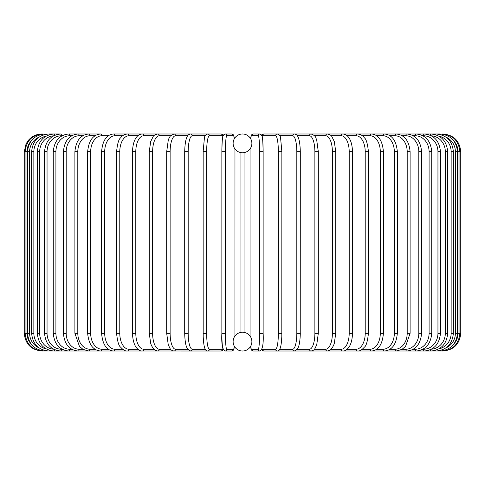 <?xml version="1.0" encoding="UTF-8"?>
<svg xmlns="http://www.w3.org/2000/svg" width="485" height="485" viewBox="0 0 485 485"><rect width="100%" height="100%" fill="white"/><g stroke="black" fill="none" stroke-linecap="round" stroke-linejoin="round"><path stroke-width="0.73" d="M242.5 351.007L242.5 351.007A9.379 9.379 0 0 0 251.879 341.622A9.379 9.379 0 0 0 242.5 332.243A9.379 9.379 0 0 0 233.121 341.622A9.379 9.379 0 0 0 242.5 351.007L242.5 351.007M242.5 133.993L242.5 133.993A9.379 9.379 0 0 0 233.121 143.378A9.379 9.379 0 0 0 242.5 152.757A9.379 9.379 0 0 0 251.879 143.378A9.379 9.379 0 0 0 242.5 133.993M244.034 152.629L244.04 332.37M243.403 332.286L242.985 332.255M240.966 332.37L240.93 152.623M241.597 152.714L242.015 152.745M24.25 151.696L26.996 151.696L26.996 333.304L24.25 333.304L24.25 151.696L26.057 143.906L28.221 140.523C31.822 136.285 36.393 134.109 41.953 133.993L41.953 134.012M41.953 350.988L221.196 351.007A1.77 1.746 90 0 0 222.942 349.236A15.932 2.764 90 0 0 222.979 349.236M30.985 141.135A15.932 15.872 90 0 0 26.996 151.696M42.777 134.139L42.716 133.993C32.162 134.885 26.281 140.783 25.074 151.696L25.074 333.304C26.317 344.253 32.198 350.152 42.716 351.007L42.777 350.861M26.996 333.304A15.932 15.872 90 0 0 30.985 343.865M27.536 151.696L29.615 151.696L29.615 333.304L27.536 333.304L27.536 151.696C28.585 140.929 34.405 135.03 44.996 133.993A1.77 0.309 -90 0 1 45.19 134.387M39.176 137.031A15.932 15.69 90 0 0 29.615 151.696M29.615 333.304A15.932 15.69 90 0 0 39.176 347.969M45.19 350.613A1.77 0.309 90 0 1 44.996 351.007C34.405 349.97 28.585 344.071 27.536 333.304M31.628 151.696L33.853 151.696L33.853 333.304L31.628 333.304L31.628 151.696C32.677 140.911 38.394 135.012 48.785 133.993A1.77 0.461 -90 0 1 49.161 134.763M46.142 136.091A15.932 15.387 90 0 0 33.853 151.696M33.853 333.304A15.932 15.387 90 0 0 46.142 348.909M49.161 350.237A1.77 0.461 90 0 1 48.785 351.007C38.394 349.988 32.677 344.089 31.628 333.304M37.303 151.696L39.679 151.696L39.679 333.304L37.303 333.304L37.303 151.696C38.357 140.88 43.935 134.982 54.047 133.993L48.785 133.993M53.599 135.806A15.932 14.968 90 0 0 39.679 151.696M54.629 135.297A1.77 0.606 -90 0 0 54.047 133.993L60.74 133.993A1.77 0.746 -90 0 1 61.486 135.764A15.932 14.441 90 0 0 47.051 151.696L47.051 333.304L44.535 333.304L44.535 151.696L47.051 151.696M39.679 333.304A15.932 14.968 90 0 0 53.599 349.194M54.629 349.703A1.77 0.606 90 0 1 54.047 351.007C43.935 350.018 38.357 344.12 37.303 333.304M62.025 135.764L61.486 135.764M47.051 333.304A15.932 14.441 90 0 0 61.486 349.236L62.025 349.236M61.486 349.236A1.77 0.746 90 0 1 60.74 351.007C50.986 350.055 45.584 344.156 44.535 333.304M53.253 151.696L55.908 151.696L55.908 333.304L53.253 333.304L53.253 151.696C54.308 140.796 59.497 134.891 68.821 133.993A1.77 0.885 -90 0 1 69.707 135.764A15.932 13.798 90 0 0 55.908 151.696M71.75 135.764L69.707 135.764M55.908 333.304A15.932 13.798 90 0 0 69.707 349.236L71.75 349.236M69.707 349.236A1.77 0.885 90 0 1 68.821 351.007C59.497 350.109 54.308 344.204 53.253 333.304M63.402 151.696L66.184 151.696L66.184 333.304L63.402 333.304L63.402 151.696C64.45 140.735 69.391 134.83 78.218 133.993L68.821 133.993M82.759 135.764L79.237 135.764A15.932 13.053 90 0 0 66.184 151.696M79.237 135.764A1.77 1.012 -90 0 0 78.218 133.993L88.87 133.993A1.77 1.14 -90 0 1 90.01 135.764A15.932 12.204 90 0 0 77.806 151.696L77.806 333.304L74.896 333.304L74.896 151.696L77.806 151.696M66.184 333.304A15.932 13.053 90 0 0 79.237 349.236L82.759 349.236M79.237 349.236A1.77 1.012 90 0 1 78.218 351.007C69.391 350.17 64.45 344.265 63.402 333.304M94.975 135.764L90.01 135.764M77.806 333.304A15.932 12.204 90 0 0 90.01 349.236L94.975 349.236M90.01 349.236A1.77 1.14 90 0 1 88.87 351.007L83.05 349.406L79.455 346.405L74.896 333.304M87.658 151.696L90.677 151.696L90.677 333.304L87.658 333.304L87.658 151.696C88.694 140.565 93.041 134.66 100.692 133.993L88.87 133.993C80.601 134.757 75.945 140.656 74.896 151.696M108.307 135.764L101.941 135.764A15.932 11.264 90 0 0 90.677 151.696M101.941 135.764A1.77 1.249 -90 0 0 100.692 133.993M90.677 333.304A15.932 11.264 90 0 0 101.941 349.236L108.307 349.236M101.941 349.236A1.77 1.249 90 0 1 100.692 351.007C93.041 350.34 88.694 344.435 87.658 333.304M101.577 151.696L104.705 151.696L104.705 333.304L101.577 333.304L101.577 151.696C102.602 140.45 106.609 134.545 113.587 133.993A1.77 1.358 -90 0 1 114.945 135.764A15.932 10.24 90 0 0 104.705 151.696M122.638 135.764L114.945 135.764M104.705 333.304A15.932 10.24 90 0 0 114.945 349.236L122.638 349.236M114.945 349.236A1.77 1.358 90 0 1 113.587 351.007C106.609 350.455 102.602 344.55 101.577 333.304M116.564 151.696L119.783 151.696L119.783 333.304L116.564 333.304L116.564 151.696C117.431 143.633 118.783 139.013 120.613 137.837C122.02 135.661 124.305 134.381 127.47 133.993L113.587 133.993M137.873 135.764L128.919 135.764A15.932 9.136 90 0 0 119.783 151.696M128.919 135.764A1.77 1.449 -90 0 0 127.47 133.993L142.226 133.993A1.77 1.534 -90 0 1 143.76 135.764A15.932 7.966 90 0 0 135.794 151.696L135.794 333.304L132.49 333.304L132.49 151.696L135.794 151.696M119.783 333.304A15.932 9.136 90 0 0 128.919 349.236L137.873 349.236M128.919 349.236A1.77 1.449 90 0 1 127.47 351.007C125.415 351.267 123.117 349.964 120.565 347.102C118.783 345.993 117.449 341.391 116.564 333.304M153.878 135.764L143.76 135.764M135.794 333.304A15.932 7.966 90 0 0 143.76 349.236L153.878 349.236M143.76 349.236A1.77 1.534 90 0 1 142.226 351.007C140.523 351.188 138.649 350.152 136.612 347.915C135.776 347.048 132.805 342.968 132.49 333.304M149.41 151.696L152.617 151.696L152.617 333.304L149.241 333.304L149.241 151.696L150.726 141.42L153.181 136.552C153.405 135.57 154.927 134.715 157.746 133.993A1.77 1.607 -90 0 1 159.347 135.764A15.932 6.735 90 0 0 152.617 151.696M170.532 135.764L159.347 135.764M152.617 333.304A15.932 6.735 90 0 0 159.347 349.236L170.532 349.236M159.347 349.236A1.77 1.607 90 0 1 157.746 351.007L155.497 350.443L153.181 348.448L151.496 345.587L150.756 343.659L149.241 333.304M166.798 151.696L170.12 151.696L170.12 333.304L166.688 333.304L166.688 151.696L168.271 140.189L168.859 138.607L170.229 136.146L173.909 133.993L142.226 133.993C139.765 134.254 137.91 135.266 136.661 137.031C135.77 137.94 132.799 142.069 132.49 151.696M187.695 135.764L175.57 135.764A15.932 5.45 90 0 0 170.12 151.696M175.57 135.764A1.77 1.661 -90 0 0 173.909 133.993L157.746 133.993M170.12 333.304A15.932 5.45 90 0 0 175.57 349.236L187.695 349.236M175.57 349.236A1.77 1.661 90 0 1 173.909 351.007C171.72 350.431 170.49 349.709 170.217 348.842L168.253 344.756L166.688 333.304M184.761 151.696L188.18 151.696L188.18 333.304L184.761 333.304M205.228 135.764L192.302 135.764A15.932 4.122 90 0 0 188.18 151.696M192.302 135.764A1.77 1.71 -90 0 0 190.593 133.993C188.641 134.278 187.319 135.564 186.64 137.843C186.507 138.11 184.924 141.553 184.7 151.696L184.7 333.304C184.924 343.41 186.495 346.866 186.634 347.139L187.616 349.115L190.593 351.007A1.77 1.71 90 0 0 192.302 349.236L205.228 349.236M188.18 333.304A15.932 4.122 90 0 0 192.302 349.236M203.166 151.696L206.652 151.696L206.652 333.304L203.136 333.304L203.166 151.696M222.979 135.764A15.932 2.764 90 0 0 222.942 135.764L209.417 135.764A15.932 2.764 90 0 0 206.652 151.696M209.417 135.764A1.77 1.746 -90 0 0 207.677 133.993L190.593 133.993M206.652 333.304A15.932 2.764 90 0 0 209.417 349.236L222.942 349.236M222.942 135.764A1.77 1.746 -90 0 0 221.196 133.993L223.245 135.121L225.022 133.993A1.77 1.764 -90 0 1 226.786 135.764A15.932 1.388 90 0 0 225.398 151.696L225.398 333.304L221.863 333.304L221.863 151.696L225.398 151.696M209.417 349.236A1.77 1.746 90 0 1 207.677 351.007C206.404 351.158 205.397 350.097 204.664 347.836C204.597 347.648 203.615 345.278 203.191 336.408L203.136 151.696L204.397 138.11C204.397 136.327 205.488 134.951 207.677 133.993L221.196 133.993L223.245 135.121M234.376 138.686A15.932 1.388 90 0 0 233.57 135.764A1.77 1.764 -90 0 0 231.812 133.993L225.022 133.993L222.803 136.418C222.397 136.928 222.081 142.02 221.863 151.696A15.932 1.388 -90 0 1 223.258 135.764M223.258 349.236A15.932 1.388 -90 0 1 221.869 333.304L221.863 151.696M233.57 135.764L226.786 135.764M234.97 151.696L234.946 336.063A15.932 1.388 90 0 0 234.958 333.304L234.958 151.696A15.932 1.388 90 0 0 234.94 148.931L234.97 151.696L234.946 148.937M225.398 333.304A15.932 1.388 90 0 0 226.786 349.236L233.57 349.236A15.932 1.388 90 0 0 234.376 346.314M233.57 349.236A1.77 1.764 90 0 1 231.812 351.007L233.588 349.879L234.388 346.338L234.031 348.582L232.964 350.613L231.812 351.007L225.022 351.007C222.409 349.703 221.36 343.804 221.863 333.304M226.786 349.236A1.77 1.764 90 0 1 225.022 351.007M259.602 151.696L263.137 151.696L263.137 333.304L259.602 333.304L259.602 151.696A15.932 1.388 -90 0 0 258.214 135.764L251.43 135.764A15.932 1.388 -90 0 0 250.624 138.686M261.742 135.764A15.932 1.388 90 0 1 263.131 151.696C262.918 142.02 262.603 136.928 262.197 136.418L259.978 133.993A1.77 1.764 90 0 0 258.214 135.764M250.624 346.314A15.932 1.388 -90 0 0 251.43 349.236L258.214 349.236A15.932 1.388 -90 0 0 259.602 333.304M250.042 333.304A15.932 1.388 -90 0 0 250.06 336.069L250.042 151.696L250.042 333.304M250.06 148.931A15.932 1.388 -90 0 0 250.042 151.696L250.054 148.937M262.021 349.236A15.932 2.764 -90 0 0 262.058 349.236L275.583 349.236A15.932 2.764 -90 0 0 278.348 333.304L278.348 151.696L281.864 151.696L280.603 138.11C280.603 136.327 279.512 134.951 277.323 133.993A1.77 1.746 90 0 0 275.583 135.764L262.058 135.764A1.77 1.746 90 0 1 263.804 133.993L261.754 135.121L259.978 133.993L253.188 133.993A1.77 1.764 90 0 0 251.43 135.764M258.214 349.236A1.77 1.764 -90 0 0 259.978 351.007L253.188 351.007L252.036 350.613L250.969 348.582L250.612 346.338L251.412 349.879L253.188 351.007A1.77 1.764 -90 0 1 251.43 349.236M443.047 350.988L277.323 351.007C278.596 351.158 279.602 350.097 280.336 347.836C280.403 347.648 281.385 345.278 281.809 336.408L281.864 151.696L281.864 333.304L278.348 333.304M278.348 151.696A15.932 2.764 -90 0 0 275.583 135.764M261.754 349.879L263.804 351.007A1.77 1.746 -90 0 1 262.058 349.236M263.804 351.007L277.323 351.007A1.77 1.746 -90 0 1 275.583 349.236M279.772 349.236L292.697 349.236A15.932 4.122 -90 0 0 296.82 333.304L296.82 151.696L300.239 151.696M300.239 333.304L300.3 151.696C300.076 141.553 298.493 138.11 298.36 137.843C297.681 135.564 296.359 134.278 294.407 133.993A1.77 1.71 90 0 0 292.697 135.764L279.772 135.764M296.82 151.696A15.932 4.122 -90 0 0 292.697 135.764M292.697 349.236A1.77 1.71 -90 0 0 294.407 351.007L297.384 349.115L298.366 347.139C298.505 346.866 300.076 343.41 300.3 333.304L296.82 333.304M297.305 349.236L309.43 349.236A15.932 5.45 -90 0 0 314.88 333.304L314.88 151.696L318.312 151.696L316.729 140.189L316.141 138.607C315.765 136.546 314.086 135.006 311.091 133.993A1.77 1.661 90 0 0 309.43 135.764L297.305 135.764M314.88 151.696A15.932 5.45 -90 0 0 309.43 135.764M318.202 333.304L314.88 333.304M318.312 151.696L318.312 333.304L316.747 344.756L314.783 348.842C314.51 349.709 313.28 350.431 311.091 351.007A1.77 1.661 -90 0 1 309.43 349.236M314.468 349.236L325.653 349.236A15.932 6.735 -90 0 0 332.383 333.304L332.383 151.696L335.759 151.696L334.274 141.42L331.819 136.552C331.594 135.57 330.073 134.715 327.254 133.993A1.77 1.607 90 0 0 325.653 135.764L314.468 135.764M332.383 151.696A15.932 6.735 -90 0 0 325.653 135.764M335.59 333.304L332.383 333.304M335.759 151.696L335.759 333.304L334.244 343.659L333.504 345.587L331.819 348.448L329.503 350.443L327.254 351.007A1.77 1.607 -90 0 1 325.653 349.236M331.122 349.236L341.24 349.236A15.932 7.966 -90 0 0 349.206 333.304L349.206 151.696L352.51 151.696C352.201 142.069 349.23 137.94 348.339 137.031C347.09 135.266 345.235 134.254 342.774 133.993A1.77 1.534 90 0 0 341.24 135.764L331.122 135.764M349.206 151.696A15.932 7.966 -90 0 0 341.24 135.764M352.51 151.696L352.51 333.304L349.206 333.304M352.51 333.304C352.195 342.968 349.224 347.048 348.388 347.915C346.351 350.152 344.477 351.188 342.774 351.007A1.77 1.534 -90 0 1 341.24 349.236M347.127 349.236L356.081 349.236A15.932 9.136 -90 0 0 365.217 333.304L365.217 151.696L368.436 151.696C367.569 143.633 366.217 139.013 364.387 137.837C362.98 135.661 360.695 134.381 357.53 133.993A1.77 1.449 90 0 0 356.081 135.764L347.127 135.764M365.217 151.696A15.932 9.136 -90 0 0 356.081 135.764M368.436 151.696L368.436 333.304L365.217 333.304M368.436 333.304C367.551 341.391 366.217 345.993 364.435 347.102C361.883 349.964 359.585 351.267 357.53 351.007A1.77 1.449 -90 0 1 356.081 349.236M362.362 349.236L370.055 349.236A15.932 10.24 -90 0 0 380.295 333.304L380.295 151.696L383.423 151.696C382.398 140.45 378.391 134.545 371.413 133.993A1.77 1.358 90 0 0 370.055 135.764L362.362 135.764M380.295 151.696A15.932 10.24 -90 0 0 370.055 135.764M383.423 151.696L383.423 333.304L380.295 333.304M383.423 333.304C382.398 344.55 378.391 350.455 371.413 351.007A1.77 1.358 -90 0 1 370.055 349.236M376.693 349.236L383.059 349.236A15.932 11.264 -90 0 0 394.323 333.304L394.323 151.696L397.342 151.696C396.306 140.565 391.959 134.66 384.308 133.993A1.77 1.249 90 0 0 383.059 135.764L376.693 135.764M394.323 151.696A15.932 11.264 -90 0 0 383.059 135.764M397.342 151.696L397.342 333.304L394.323 333.304M397.342 333.304C396.306 344.435 391.959 350.34 384.308 351.007A1.77 1.249 -90 0 1 383.059 349.236M390.025 349.236L394.99 349.236A15.932 12.204 -90 0 0 407.194 333.304L407.194 151.696L410.104 151.696C409.055 140.656 404.399 134.757 396.13 133.993A1.77 1.14 90 0 0 394.99 135.764L390.025 135.764M407.194 151.696A15.932 12.204 -90 0 0 394.99 135.764M410.104 151.696L410.104 333.304L407.194 333.304M410.104 333.304L405.545 346.405L401.95 349.406L396.13 351.007A1.77 1.14 -90 0 1 394.99 349.236M402.241 349.236L405.763 349.236A15.932 13.053 -90 0 0 418.816 333.304L418.816 151.696L421.598 151.696C420.55 140.735 415.609 134.83 406.782 133.993A1.77 1.012 90 0 0 405.763 135.764L402.241 135.764M418.816 151.696A15.932 13.053 -90 0 0 405.763 135.764M421.598 151.696L421.598 333.304L418.816 333.304M421.598 333.304C420.55 344.265 415.609 350.17 406.782 351.007A1.77 1.012 -90 0 1 405.763 349.236M413.25 349.236L415.293 349.236A15.932 13.798 -90 0 0 429.092 333.304L429.092 151.696L431.747 151.696C430.692 140.796 425.503 134.891 416.178 133.993A1.77 0.885 90 0 0 415.293 135.764L413.25 135.764M429.092 151.696A15.932 13.798 -90 0 0 415.293 135.764M431.747 151.696L431.747 333.304L429.092 333.304M431.747 333.304C430.692 344.204 425.503 350.109 416.178 351.007A1.77 0.885 -90 0 1 415.293 349.236M422.975 349.236L423.514 349.236A15.932 14.441 -90 0 0 437.949 333.304L437.949 151.696L440.465 151.696C439.416 140.844 434.014 134.945 424.26 133.993A1.77 0.746 90 0 0 423.514 135.764L422.975 135.764M437.949 151.696A15.932 14.441 -90 0 0 423.514 135.764M440.465 151.696L440.465 333.304L437.949 333.304M440.465 333.304C439.416 344.156 434.014 350.055 424.26 351.007A1.77 0.746 -90 0 1 423.514 349.236M431.401 349.194A15.932 14.968 -90 0 0 445.321 333.304L445.321 151.696L447.697 151.696C446.643 140.88 441.065 134.982 430.953 133.993A1.77 0.606 90 0 0 430.371 135.297M445.321 151.696A15.932 14.968 -90 0 0 431.401 135.806M447.697 151.696L447.697 333.304L445.321 333.304M447.697 333.304C446.643 344.12 441.065 350.018 430.953 351.007A1.77 0.606 -90 0 1 430.371 349.703M438.858 348.909A15.932 15.387 -90 0 0 451.147 333.304L451.147 151.696L453.372 151.696C452.323 140.911 446.606 135.012 436.215 133.993A1.77 0.461 90 0 0 435.839 134.763M451.147 151.696A15.932 15.387 -90 0 0 438.858 136.091M453.372 151.696L453.372 333.304L451.147 333.304M453.372 333.304C452.323 344.089 446.606 349.988 436.215 351.007A1.77 0.461 -90 0 1 435.839 350.237M445.824 347.969A15.932 15.69 -90 0 0 455.385 333.304L455.385 151.696L457.464 151.696C456.415 140.929 450.595 135.03 440.004 133.993A1.77 0.309 90 0 0 439.81 134.387M455.385 151.696A15.932 15.69 -90 0 0 445.824 137.031M457.464 151.696L457.464 333.304L455.385 333.304M457.464 333.304C456.415 344.071 450.595 349.97 440.004 351.007A1.77 0.309 -90 0 1 439.81 350.613M454.015 343.865A15.932 15.872 -90 0 0 458.004 333.304L458.004 151.696L460.75 151.696C459.701 140.947 453.802 135.042 443.047 133.993L443.047 134.012M460.75 151.696L460.75 333.304L459.925 333.304L459.925 151.696C458.719 140.783 452.838 134.885 442.284 133.993L442.223 134.139M458.004 151.696A15.932 15.872 -90 0 0 454.015 141.135M442.223 350.861L442.284 351.007C452.802 350.152 458.683 344.253 459.925 333.304L458.004 333.304M231.812 133.993L233.546 135.048L234.388 138.661L233.546 135.048L231.812 133.993M41.953 351.007C31.198 349.958 25.299 344.059 24.25 333.304M44.535 151.696C45.584 140.844 50.986 134.945 60.74 133.993M200.547 133.993L173.909 133.993M223.245 349.879L221.196 351.007M234.97 333.304L234.946 336.063M263.137 151.696L263.137 333.304C263.64 343.804 262.591 349.703 259.978 351.007M253.188 133.993L251.454 135.048L250.612 138.661M263.804 133.993L294.407 133.993M284.452 133.993L327.254 133.993M303.834 133.993L436.215 133.993M430.953 133.993L440.004 133.993M443.047 351.007C453.802 349.958 459.701 344.059 460.75 333.304M311.091 133.993L312.861 133.993M250.03 333.304L250.054 336.063"/></g></svg>
